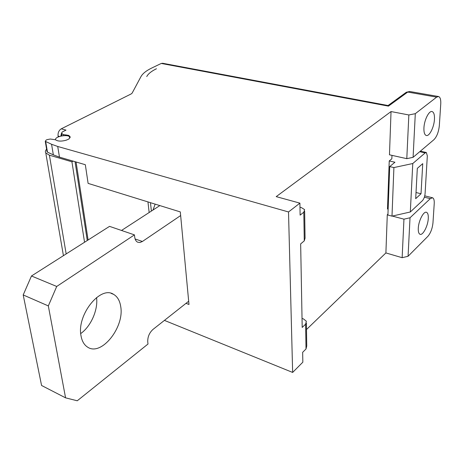 <?xml version="1.0" encoding="UTF-8"?>
<svg xmlns="http://www.w3.org/2000/svg" width="464" height="464" viewBox="0 0 464 464"><rect width="100%" height="100%" fill="white"/><g stroke="black" fill="none" stroke-linecap="round" stroke-linejoin="round"><path stroke-width="0.7" d="M388.049 105.531L388.443 106.128L161.269 63.446L162.655 63.266L388.049 105.531L406.342 92.232L409.77 91.501L438.364 96.5M161.269 63.446L151.861 67.97C146.317 70.644 142.68 73.532 140.957 76.624L132.101 93.171L131.144 93.948L61.248 128.835L66.004 130.106L62.17 132.031L61.584 133.342L63.295 134.577L68.643 135.384L69.049 136.41M415.692 198.667L417.316 168.374L422.733 163.653L421.022 193.755L415.692 198.667M153.021 210.012L155.162 204.137M186.012 303.34L188.981 304.477L180.31 211.92L88.108 183.384L85.33 164.714L59.467 157.128L53.348 154.872L47.485 152.169L46.997 151.461M70.139 137.443L69.989 136.486L69.066 138.933L66.271 140.18C61.318 141.52 57.745 141.387 55.541 139.768L50.309 139.026L47.044 139.647L46.081 140.128L45.263 141.311L51.574 144.275L57.716 146.473L288.515 211.961L299.901 203.133L276.202 196.632L391.036 111.557L408.848 114.968L415.303 113.674L436.641 97.133L407.74 92.063L388.443 106.128M164.418 320.392L292.645 372.435L288.515 211.961M135.111 238.966L142.396 241.483L139.931 242.504L137.646 242.191C136.056 241.384 135.082 239.726 134.728 237.22L134.438 234.877L56.718 286.462L48.326 305.915L65.575 397.845L77.262 400.78L148.004 344.021L147.755 341.991C147.558 337.038 149.28 332.868 152.929 329.469L188.68 301.235M142.396 241.483L180.653 215.557M81.02 335.843C76.554 314.963 100.415 285.331 113.529 294.321C117.444 296.595 119.845 300.707 120.733 306.652C124.572 327.335 101.198 356.7 87.545 347.089C84.152 344.903 81.977 341.156 81.02 335.843M96.553 297.54C98.229 309.72 90.979 326.331 80.73 333.57M121.516 230.457L159.842 205.587M48.326 305.915L23.2 294.942L31.471 275.987L109.539 226.362L134.438 234.877M23.2 294.942L41.574 385.48L65.575 397.845M56.718 286.462L31.471 275.987M292.645 372.435L302.841 362.181L302.656 352.309L306.014 348.98L305.614 324.168L302.197 327.433L300.655 243.896L304.268 240.874L303.804 212.205L300.121 215.128L299.901 203.133M408.065 256.279L410.019 217.778L430.273 198.65L432.581 197.774C433.852 198.348 434.397 200.303 434.229 203.638L432.97 222.83C432.349 228.543 430.662 233.038 427.907 236.315L408.065 256.279L402.143 257.694L385.897 252.932L306.489 329.527M69.989 136.486L68.933 135.65M58.22 136.938L58.07 136.027C57.809 132.768 58.864 130.367 61.248 128.835M60.772 136.097L61.457 133.516M63.075 131.579L66.004 130.106M46.609 149.193C45.356 150.527 45.078 151.774 45.779 152.946L49.399 155.179L71.932 161.803L73.155 161.147M84.547 242.243L71.932 161.803M69.965 137.854L69.791 137.071C68.104 133.794 53.749 136.7 55.709 139.937M434.455 119.341C434.089 127.246 429.304 136.683 426.225 135.476C424.537 134.798 423.771 132.263 423.934 127.873C424.247 119.944 429.084 110.386 432.135 111.575C433.881 112.271 434.652 114.857 434.455 119.341M412.774 163.525L410.315 211.978L422.437 200.645C423.887 199.015 424.769 196.684 425.082 193.65L427.327 155.846L426.335 152.505L425.204 152.882L412.774 163.525L393.907 167.568L391.993 216.143L387.921 215.058L389.702 166.593L393.907 167.568M428.278 218.486C427.959 225.927 422.872 235.712 420.019 234.274C418.719 233.659 418.139 231.652 418.279 228.236C418.551 220.765 423.702 210.882 426.52 212.315C427.86 212.941 428.446 214.994 428.278 218.486M436.641 97.133L438.59 96.541C440.237 97.179 440.957 99.638 440.754 103.919L439.338 125.553C438.66 131.927 436.873 136.625 433.973 139.647L413.088 157.325L415.303 113.674M416.022 192.531L421.022 193.755M388.136 209.154L387.492 208.986L389.238 160.95L391.842 158.816L391.97 155.365M410.315 211.978L391.993 216.143M413.088 157.325L406.795 158.665L389.464 154.808L391.036 111.557M385.897 252.932L387.283 214.733L387.956 214.124M306.391 323.072L306.745 345.976L306.014 348.98M305.614 324.168L306.362 321.233L303.473 318.936L302.029 318.414M304.645 211.23L305.063 238.194L304.268 240.874M303.804 212.205L304.616 209.624L301.519 207.669L299.976 207.24M389.702 166.593L394.945 162.243L389.238 160.95M402.143 257.694L403.953 219.165L392.312 216.067M387.927 214.907L387.283 214.733M406.795 158.665L408.848 114.968M410.019 217.778L403.953 219.165M146.746 76.566L146.792 76.467C148.265 73.747 151.438 71.201 156.31 68.829L156.472 68.747M57.716 146.473L59.467 157.128M150.458 202.681L151.392 211.068M147.952 201.904L149.153 212.524M58.07 136.027L59.549 136.433M75.058 161.704L87.267 240.514M49.399 155.179L66.172 253.924M425.204 152.882L419.734 151.699M430.273 198.65L424.363 197.194M405.652 92.73L409.567 91.466M51.574 144.275L53.348 154.872M47.485 152.169L45.687 141.636M65.668 135.621L65.563 134.978M65.105 135.604L65.006 134.966M66.642 135.708L66.52 134.943M68.666 135.424L68.8 136.283L68.643 135.384M63.469 135.668L63.295 134.577M61.99 135.853L61.584 133.342M113.529 294.321L111.134 293.358M76.061 161.994L88.096 239.992M45.779 152.946L63.429 255.67M426.207 152.476L420.314 151.206M432.344 197.71L424.751 195.849M47.061 151.832L45.263 141.311M68.684 135.459L68.817 136.288M61.834 135.877L61.399 133.151"/></g></svg>
